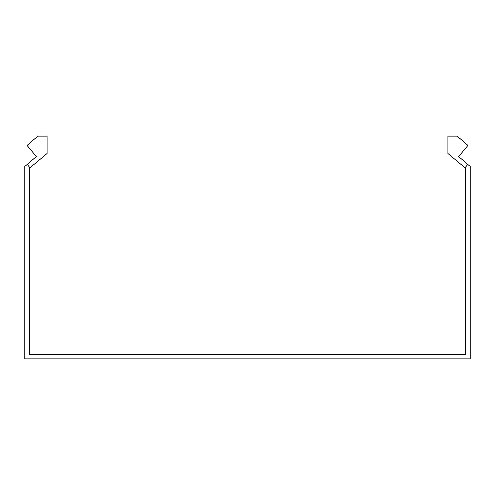 <?xml version="1.0" encoding="UTF-8"?>
<svg xmlns="http://www.w3.org/2000/svg" width="495" height="495" viewBox="0 0 495 495"><rect width="100%" height="100%" fill="white"/><g stroke="black" fill="none" stroke-linecap="round" stroke-linejoin="round"><path stroke-width="0.74" d="M30.003 167.793L27.138 164.383L36.42 156.593L26.978 145.338L37.911 136.162L47.025 136.162L47.025 153.506L29.205 168.461L29.205 354.383L465.795 354.383L465.795 168.461L464.997 167.793L467.862 164.383L458.58 156.593L468.022 145.338L457.089 136.162L447.975 136.162L447.975 153.506L464.997 167.793M27.138 164.383L24.75 166.382L24.75 358.838L470.25 358.838L470.25 166.382L467.862 164.383"/></g></svg>

